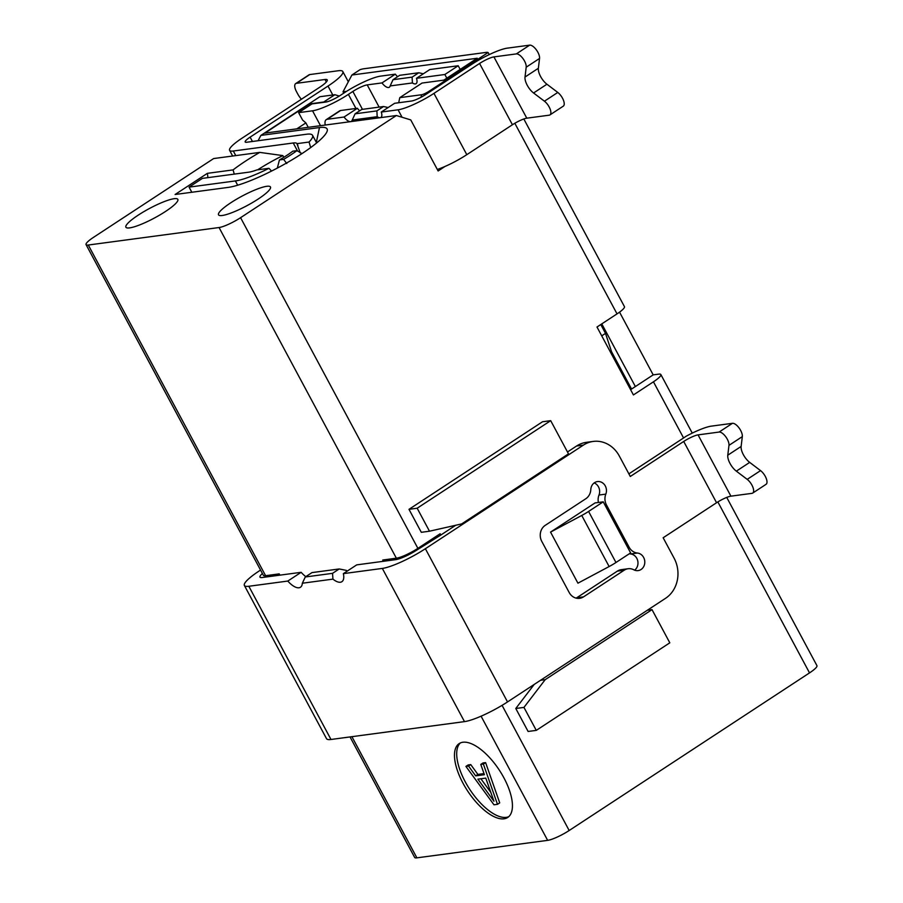 <?xml version="1.0" encoding="UTF-8"?>
<svg xmlns="http://www.w3.org/2000/svg" width="903" height="903" viewBox="0 0 903 903"><rect width="100%" height="100%" fill="white"/><g stroke="black" fill="none" stroke-linecap="round" stroke-linejoin="round"><path stroke-width="1.35" d="M490.826 792.416L480.893 778.758M609.13 566.542L581.746 515.466L550.548 532.104L577.931 583.18L609.13 566.542A17.676 3.217 -28.2 0 0 615.97 562.501L630.621 552.896L603.238 501.831L588.587 511.437L615.97 562.501M581.746 515.466A17.676 3.217 -28.2 0 0 588.587 511.437M493.941 801.221L477.89 779.154L485.758 778.104L493.941 801.221M550.548 532.104L595.066 502.926L603.238 501.831M297.606 151.128L293.249 142.99L233.313 151.015A29.472 5.373 151.8 0 1 229.599 150.338A29.472 5.373 151.8 0 1 241.948 138.238L319.831 87.162A17.676 3.217 -28.2 0 0 327.247 79.904A17.676 3.217 -28.2 0 0 325.012 79.498L296.41 83.324L309.763 74.565A8.838 3.793 56.7 0 0 309.029 74.836L295.676 83.595A8.838 3.793 56.7 0 0 296.432 91.53L297.798 94.081A11.784 5.057 -123.3 0 0 301.41 99.251M526.189 67.206L525.015 77.037A11.784 5.057 -123.3 0 0 533.571 92.986L544.43 101.204A8.838 3.793 56.7 0 1 550.017 108.789A8.838 3.793 56.7 0 1 549.927 114.918A8.838 3.793 56.7 0 1 549.182 115.189L526.788 118.18L493.918 56.9L516.324 53.909A8.838 3.793 56.7 0 1 522.927 58.514A8.838 3.793 56.7 0 1 526.189 67.206L539.543 58.447L538.369 68.278A11.784 5.057 -123.3 0 0 546.925 84.227L557.783 92.445A8.838 3.793 56.7 0 1 563.37 100.03A8.838 3.793 56.7 0 1 563.28 106.159L549.927 114.918M418.778 72.759L399.702 75.31L393.031 79.69L412.095 77.139L418.778 72.759L423.349 73.786M461.67 523.909L429.489 531.212L421.306 532.307L408.991 509.326L417.163 508.231L550.695 420.663L568.495 453.859L461.67 523.909M417.163 508.231L429.489 531.212M484.403 774.695L480.768 764.423L483.387 764.073L497.485 804.336L493.986 804.799L465.914 766.41L468.533 766.06L475.667 775.869L484.403 774.695M332.552 573.337L339.223 568.958L311.975 572.604L305.293 576.983L302.336 583.225L332.936 579.128L332.552 573.337L305.293 576.983M605.811 494.122A8.838 7.822 82.4 0 0 604.841 485.193A8.838 7.822 82.4 0 0 597.447 481.581A8.838 7.822 82.4 0 0 590.799 489.55A11.784 10.43 -97.6 0 1 585.833 498.727L545.209 525.365A11.784 10.43 82.4 0 0 541.789 541.416L569.172 592.481A11.784 10.43 82.4 0 0 579.636 598.328A11.784 10.43 82.4 0 0 583.541 596.86L624.176 570.222A11.784 10.43 -97.6 0 1 628.082 568.743A11.784 10.43 -97.6 0 1 633.827 569.804A8.838 7.822 82.4 0 0 638.128 570.594A8.838 7.822 82.4 0 0 641.062 569.5A8.838 7.822 82.4 0 0 644.561 559.95A8.838 7.822 82.4 0 0 637.405 553.042A11.784 10.43 -97.6 0 1 629.098 547.162L606.489 505.003A11.784 10.43 -97.6 0 1 605.811 494.122L598.994 495.036A11.784 10.43 82.4 0 0 598.418 502.474M598.994 495.036A8.838 7.822 82.4 0 0 594.163 482.924M576.137 598.136A11.784 10.43 82.4 0 0 576.735 597.775L583.541 596.86M628.082 568.743L621.275 569.658A11.784 10.43 82.4 0 0 617.359 571.125L576.735 597.775M634.606 570.165A8.838 7.822 82.4 0 0 637.687 560.628A8.838 7.822 82.4 0 0 630.587 553.957L637.405 553.042M629.323 553.742A11.784 10.43 82.4 0 0 630.587 553.957M445.077 166.412L438.124 170.972L410.752 119.907L396.372 115.528L240.582 217.679A17.676 3.217 151.8 0 1 219.057 227.533L396.361 558.201A17.676 3.217 -28.2 0 0 417.886 548.358L440.145 533.763L440.822 535.039L417.209 549.814A17.676 3.217 151.8 0 1 395.683 559.657L356.719 564.872L343.366 573.631L382.33 568.416A35.364 6.445 -28.2 0 0 425.381 548.719L583.394 445.111A29.472 26.063 -97.6 0 1 593.181 441.432A29.472 26.063 -97.6 0 1 619.334 456.049L630.294 476.479L683.706 441.454A11.784 2.145 151.8 0 1 698.053 434.885L719.093 432.063A8.838 3.793 56.7 0 1 725.696 436.68A8.838 3.793 56.7 0 1 728.969 445.371L727.784 455.202A11.784 5.057 -123.3 0 0 736.34 471.152L747.199 479.369A8.838 3.793 56.7 0 1 752.786 486.954A8.838 3.793 56.7 0 1 752.696 493.083A8.838 3.793 56.7 0 1 751.951 493.354L730.911 496.165L698.053 434.885M393.031 79.69L390.152 85.932A8.838 3.793 56.7 0 1 389.317 87.241A8.838 3.793 56.7 0 1 381.98 82.918L395.333 74.159L380.569 76.134A29.472 5.373 -28.2 0 0 344.686 92.546L340.228 95.47A11.784 2.145 151.8 0 1 325.881 102.039L311.975 103.901L298.622 112.661L302.595 120.054L305.88 122.91L296.816 128.847M460.18 69.418L458.205 65.75L429.817 69.542L416.464 78.301A8.838 3.793 56.7 0 1 416.091 83.652A8.838 3.793 56.7 0 1 412.411 82.952L390.152 85.932M412.411 82.952L412.095 77.139M376.89 110.888L383.572 106.52L361.776 109.432L355.093 113.812L352.238 120.043L377.183 116.701L376.89 110.888L355.093 113.812M516.324 53.909L529.677 45.15A8.838 3.793 56.7 0 1 536.28 49.755A8.838 3.793 56.7 0 1 539.543 58.447M257.66 169.82A50.094 9.132 151.8 0 1 282.853 155.598L283.779 157.325M295.676 83.595A8.838 3.793 56.7 0 1 296.41 83.324M309.763 74.565L338.365 70.739A35.364 6.445 151.8 0 1 342.824 71.551A35.364 6.445 151.8 0 1 328.003 86.067L250.12 137.143A11.784 2.145 -28.2 0 0 245.176 141.985A11.784 2.145 -28.2 0 0 246.666 142.256L306.602 134.231A47.148 8.59 151.8 0 1 312.54 135.303A47.148 8.59 151.8 0 1 309.04 142.042L296.952 143.656A29.472 5.373 151.8 0 0 293.249 142.99M628.883 473.849L683.571 437.978A17.676 3.217 151.8 0 0 685.941 436.352A29.472 5.373 151.8 0 1 711.406 426.126L732.446 423.315A8.838 3.793 56.7 0 1 739.049 427.92A8.838 3.793 56.7 0 1 742.322 436.612L741.137 446.443A11.784 5.057 -123.3 0 0 749.693 462.392L760.552 470.61A8.838 3.793 56.7 0 1 766.139 478.195A8.838 3.793 56.7 0 1 766.049 484.324L752.696 493.083M437.312 169.459A29.472 5.373 -28.2 0 0 466.806 154.673L433.948 93.381L479.572 63.47A11.784 2.145 151.8 0 1 493.918 56.9M466.806 154.673L512.43 124.749A11.784 2.145 151.8 0 1 526.788 118.18M529.677 45.15L507.272 48.152A29.472 5.373 151.8 0 0 471.4 64.564L425.776 94.476A11.784 2.145 151.8 0 1 411.429 101.046L394.622 103.292L381.269 112.051L398.076 109.805L402.072 117.266M631.558 389.046L611.557 351.73L605.507 333.388L600.777 324.549M610.586 352.362L611.557 351.73M601.737 335.86L605.507 333.388M446.827 78.177L444.852 74.497L458.205 65.75M444.852 74.497L416.464 78.301M397.613 76.687A8.838 3.793 56.7 0 1 395.333 74.159M550.695 420.663L542.522 421.757L408.991 509.326M396.361 558.201L382.737 560.029L383.425 561.305M339.223 568.958L346.289 570.369A17.676 7.585 56.7 0 0 347.237 571.091M483.387 764.073L485.611 762.617L482.992 762.967L480.768 764.423M485.611 762.617L499.709 802.869L497.485 804.336M468.533 766.06L470.756 764.604L468.138 764.954L465.914 766.41M470.756 764.604L477.89 774.413L475.667 775.869M477.89 774.413L484.008 773.589M248.833 586.273A35.364 6.445 151.8 0 1 244.386 585.471L326.525 738.677A35.364 6.445 -28.2 0 0 330.983 739.478L248.833 586.273L287.797 581.058L301.15 572.31L262.186 577.525A17.676 3.217 151.8 0 1 259.962 577.119A17.676 3.217 151.8 0 1 262.412 573.529M244.386 585.471A35.364 6.445 151.8 0 1 259.195 570.956L260.561 570.064M287.797 581.058A17.676 7.585 -123.3 0 0 298.983 587.774A17.676 7.585 -123.3 0 0 300.462 587.243A17.676 7.585 -123.3 0 0 302.336 583.225M305.824 576.633A17.676 7.585 56.7 0 1 301.15 572.31M332.936 579.128A17.676 7.585 -123.3 0 0 340.397 582.232A17.676 7.585 -123.3 0 0 341.876 581.701A17.676 7.585 -123.3 0 0 343.366 573.631M330.983 739.478L464.481 721.621A35.364 6.445 -28.2 0 0 507.531 701.924L665.545 598.317A29.472 26.063 -97.6 0 0 674.101 558.178L663.152 537.759L716.564 502.734A11.784 2.145 151.8 0 1 730.911 496.165M440.822 535.039L455.744 525.253M567.479 451.985L576.577 446.014A29.472 26.063 -97.6 0 1 586.363 442.346L593.181 441.432M320.509 125.675L312.528 110.798A29.472 5.373 -28.2 0 0 348.4 94.386L352.859 91.451A11.784 2.145 151.8 0 1 367.216 84.893L381.98 82.918M601.782 323.884L635.373 386.552L653.185 374.869L658.626 374.147A17.676 3.217 151.8 0 1 660.861 374.542A17.676 3.217 151.8 0 1 653.445 381.811L633.421 394.938L596.996 327.021L617.031 313.883A17.676 3.217 -28.2 0 0 624.436 306.625L523.819 118.982M489.189 54.394L488.083 52.555A17.676 3.217 151.8 0 0 486.119 52.408L363.525 68.809A17.676 3.217 -28.2 0 0 360.037 69.678L351.899 75.017L343.027 91.79L346.605 91.316M343.027 91.79L343.761 93.167M312.528 110.798L298.622 112.661M383.572 106.52L388.155 107.536M325.272 125.043A11.784 5.057 56.7 0 1 326.254 119.636L339.607 110.877A11.784 5.057 56.7 0 1 340.589 110.516L357.396 108.27A8.838 3.793 -123.3 0 0 359.665 110.809M326.254 119.636A11.784 5.057 56.7 0 1 327.236 119.275L344.043 117.029L357.396 108.27M344.043 117.029A8.838 3.793 -123.3 0 0 350.567 121.657M350.736 121.634A8.838 3.793 -123.3 0 0 351.391 121.374A8.838 3.793 -123.3 0 0 352.238 120.043M377.183 116.701A8.838 3.793 -123.3 0 0 380.084 117.706M380.242 117.683A8.838 3.793 -123.3 0 0 380.908 117.435A8.838 3.793 -123.3 0 0 381.269 112.051M433.948 93.381A29.472 5.373 151.8 0 1 398.076 109.805M191.82 192.26L189.066 187.135L202.419 178.376L248.731 172.18A29.472 5.373 151.8 0 0 256.892 169.922L268.981 168.308A47.148 8.59 151.8 0 1 235.378 180.939L237.67 185.205M277.334 168.093L279.433 159.944A33.885 6.174 -28.2 0 0 286.657 155.485A33.885 6.174 -28.2 0 0 292.786 151.185L296.985 150.62A42.723 7.788 151.8 0 1 283.632 159.379L286.77 163.533M279.433 159.944L283.632 159.379M189.066 187.135L235.378 180.939M523.954 707.399L545.186 679.666L652.011 609.627L669.812 642.812L536.28 730.38L528.108 731.464L515.782 708.494L523.954 707.399L536.28 730.38M421.035 97.264L421.577 94.736A5.892 1.072 -28.2 0 0 428.756 91.451L488.083 52.555M351.899 75.017L477.213 58.255L443.836 80.141L422.04 83.053L399.781 97.648L398.697 102.75M396.372 115.528L264.918 133.113L309.436 103.924L323.737 102.016L334.855 94.713L319.876 96.723L260.899 135.394L258.077 140.721M260.899 135.394L319.47 127.56A60.411 11.005 151.8 0 1 327.134 131.228A60.411 11.005 151.8 0 1 301.771 153.736A60.411 11.005 151.8 0 1 228.233 187.395L175.103 194.495L207.374 173.342L207.938 177.631M234.261 174.121L233.087 169.899A61.878 11.276 151.8 0 1 259.793 152.393L282.853 155.598M207.374 173.342L233.087 169.899M259.793 152.393L213.65 158.556L93.472 237.365A17.676 3.217 151.8 0 0 86.067 244.623A17.676 3.217 151.8 0 0 88.291 245.029L219.057 227.533M230.875 202.723A29.472 5.373 151.8 0 1 270.471 186.977A29.472 5.373 151.8 0 1 258.123 199.078A29.472 5.373 151.8 0 1 218.526 214.824A29.472 5.373 151.8 0 1 230.875 202.723M138.249 215.117A29.472 5.373 151.8 0 1 177.835 199.36A29.472 5.373 151.8 0 1 165.497 211.471A29.472 5.373 151.8 0 1 125.901 227.217A29.472 5.373 151.8 0 1 138.249 215.117M279.896 575.155L279.219 573.879L265.595 575.696L88.291 245.029M460.383 742.932A44.202 18.974 -123.3 0 0 465.248 781.806A44.202 18.974 -123.3 0 0 508.739 816.673M630.599 389.678L635.373 386.552M308.25 127.323L305.88 122.91M310.508 104.861L309.436 103.924M309.04 142.042L310.7 147.561M300.248 152.833L296.952 143.656M301.952 153.623L296.985 150.62M301.907 153.6A47.148 8.59 151.8 0 1 301.263 154.074M271.543 171.085L268.981 168.308M540.513 680.298L545.186 679.666M515.782 708.494L534.204 684.44M647.338 610.247L652.011 609.627M421.577 94.736L399.781 97.648M619.548 312.145L653.185 374.869M350.037 736.938L414.658 857.444A17.676 3.217 -28.2 0 0 416.881 857.85L547.647 840.354A17.676 3.217 -28.2 0 0 569.172 830.512L809.528 672.893A17.676 3.217 -28.2 0 0 816.933 665.635L726.734 497.418M86.067 244.623L263.36 575.29A17.676 3.217 -28.2 0 0 265.595 575.696M463.025 783.262A44.202 18.974 -123.3 0 0 507.689 817.497A44.202 18.974 -123.3 0 0 503.885 777.799A44.202 18.974 -123.3 0 0 459.221 743.564A44.202 18.974 -123.3 0 0 463.025 783.262M339.302 96.068L334.855 94.713M525.015 77.037L538.369 68.278M546.925 84.227L533.571 92.986M557.783 92.445L544.43 101.204M326.344 81.981L325.012 79.498M332.801 94.996L328.003 86.067M250.12 137.143L252.445 141.478M749.693 462.392L736.34 471.152M760.552 470.61L747.199 479.369M719.093 432.063L732.446 423.315M742.322 436.612L728.969 445.371M727.784 455.202L741.137 446.443M512.43 124.749L479.572 63.47M240.582 217.679L417.886 548.358M270.855 576.362L270.178 575.087M617.359 571.125L624.176 570.222M629.098 547.162L627.653 547.365M605.044 505.195L606.489 505.003M507.531 701.924L425.381 548.719M382.33 568.416L464.481 721.621M576.577 446.014L583.394 445.111M367.216 84.893L379.125 107.107M355.951 108.462L348.4 94.386M362.453 109.342L352.859 91.451M340.589 110.516L327.236 119.275M235.773 155.598L233.313 151.015M683.706 441.454L716.564 502.734M429.456 92.061L428.756 91.451M316.321 142.347L319.47 127.56M653.445 381.811L683.571 437.978M514.823 123.271L617.031 313.883M809.528 672.893L717.851 501.921M481.073 716.192L547.647 840.354M502.068 705.345L569.172 830.512M416.881 857.85L351.91 736.679M342.824 71.551L348.321 81.789M229.599 150.338L232.635 156.016M660.861 374.542L692.251 433.101M316.648 142.956L312.54 135.303M297.911 145.428L297.143 143.995"/></g></svg>
